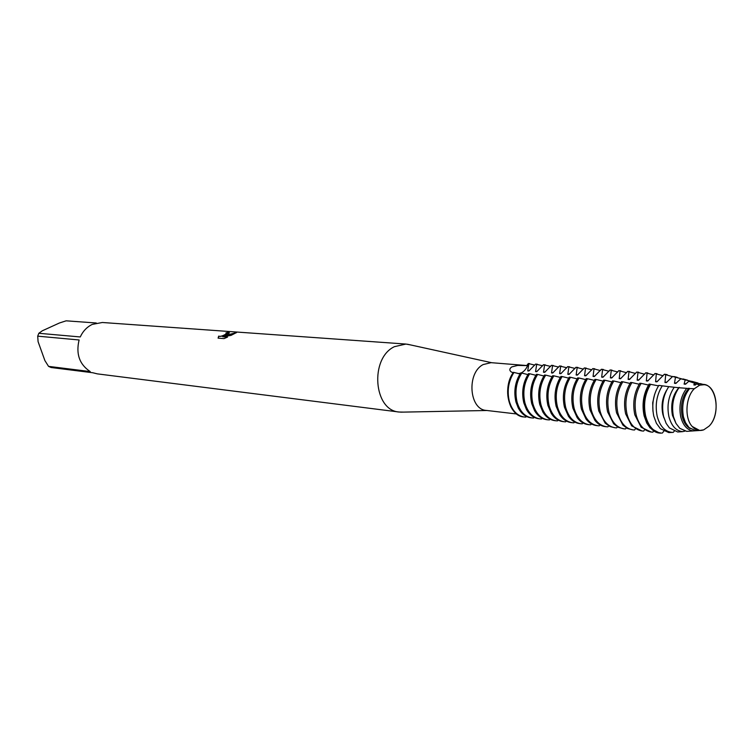 <?xml version="1.0" encoding="UTF-8"?>
<svg xmlns="http://www.w3.org/2000/svg" width="754" height="754" viewBox="0 0 754 754"><rect width="100%" height="100%" fill="white"/><g stroke="black" fill="none" stroke-linecap="round" stroke-linejoin="round"><path stroke-width="1.13" d="M703.727 429.846L699.684 430.468L692.181 426.453C684.378 418.187 685.556 397.094 694.311 388.734C685.556 397.094 684.378 418.187 692.181 426.453C695.584 430.185 699.439 431.316 703.736 429.837L709.043 426.17C722.652 413.164 714.999 378.866 699.703 385.162L694.311 388.734L699.703 385.162L694.311 388.734L689.608 388.555C683.492 396.397 681.446 405.859 683.473 416.934L685.452 422.579L688.996 427.556L695.829 430.732L698.317 430.562M526.716 365.539L491.09 362.665L483.163 364.568C466.462 372.938 469.129 409.686 486.377 410.43L516.594 413.965M513.106 372.806L511.137 371.863C509.223 370.299 509.421 368.649 511.749 366.925L517.687 365.426L526.66 365.596L528.337 363.532C526.914 368.206 524.492 371.364 521.071 372.994C524.492 371.364 526.914 368.206 528.337 363.532L534.793 365.124M410.035 344.804L405.916 344.06L394.389 346.68C369.554 358.329 373.588 410.666 399.205 412.033L403.399 412.108M227.218 334.342L224.409 335.813L236.586 332.514L230.941 335.426L222.732 336.708L227.557 337.076L224.032 338.603L218.104 338.141L218.669 336.133C220.196 336.68 222.515 336.039 225.625 334.22L226.615 333.438L225.898 332.948L228.189 332.297L229.329 332.957L227.218 334.342M405.916 344.06L102.365 322.495L92.308 324.38C86.993 326.925 82.978 331.119 80.263 336.953L38.822 333.287L37.7 336.161L79.104 339.969C75.768 353.918 79.462 364.455 90.207 371.571L48.548 366.369L51.102 367.509L92.827 372.759L97.294 373.861L399.205 412.033M226.69 333.353L226.671 333.636C224.042 335.709 221.393 336.614 218.726 336.331L218.66 336.133M218.726 336.331L218.142 338.141M229.433 332.768L226.351 333.014M236.332 332.75L224.409 335.813M227.199 337.245L222.732 336.708M520.458 373.239L518.196 373.682L520.458 373.239M529.261 363.588L528.337 363.532L529.261 363.588M520.015 373.909L513.427 372.335C506.735 383.456 505.859 394.898 510.797 406.651C514.039 412.853 518.441 416.302 523.992 416.981M48.548 366.369L44.891 360.572L38.086 341.656L37.7 336.161M38.822 333.287L42.299 330.799L59.406 323.004L66.116 320.827L96.276 322.995M709.043 426.17C720.626 415.039 717.261 385.586 704.198 384.7L699.703 385.162L696.621 383.927L695.282 385.049L693.85 384.936L696.093 384.38M702.879 384.342L700.466 383.682L696.611 383.927M529.506 370.487L527.725 370.911L528.856 371.006L535.576 364.097L542.663 365.775M537.366 364.229L535.576 364.097M520.646 372.957C515.095 381.731 513.54 391.411 515.953 401.995L518.252 407.961C521.429 413.776 525.651 417.066 530.92 417.81L532.06 417.942C524.878 416.736 519.892 411.458 517.093 402.118C514.671 391.524 516.236 381.835 521.787 373.06L520.646 372.957M528.903 363.569L527.725 370.911M526.367 416.425L525.849 417.113L524.275 417.019C517.103 415.812 512.117 410.562 509.318 401.279C506.895 390.742 508.46 381.109 513.992 372.382M536.716 364.191L535.566 371.571L536.716 371.675L543.464 364.719L550.627 366.425M537.366 371.147L535.566 371.571M527.885 374.597L521.787 373.06M545.274 364.851L543.464 364.719M528.507 373.635C522.956 382.457 521.391 392.193 523.804 402.843L526.377 409.356C529.544 414.898 533.681 418.027 538.79 418.743L539.939 418.875C532.748 417.659 527.753 412.363 524.954 402.966C522.541 392.306 524.105 382.57 529.666 373.739L528.507 373.635M544.624 364.813L543.493 372.24L544.652 372.344L551.447 365.351L558.676 367.094M545.321 371.807L543.493 372.24M535.849 375.285L529.666 373.739M553.266 365.483L551.447 365.351M536.471 374.323C530.901 383.202 529.327 392.994 531.749 403.701L534.595 410.751C537.753 416.019 541.796 418.998 546.744 419.686L547.904 419.818C540.703 418.602 535.708 413.267 532.908 403.824C530.496 393.107 532.07 383.305 537.64 374.427L536.471 374.323M552.616 365.445L551.513 372.919L552.691 373.023L559.525 365.992L566.819 367.763M553.361 372.485L551.513 372.919M543.898 375.982L537.64 374.427M561.362 366.124L559.525 365.992M544.529 375.021C538.95 383.946 537.366 393.805 539.779 404.568L542.918 412.136C546.047 417.151 550.005 419.987 554.784 420.638L555.962 420.779C548.752 419.554 543.757 414.191 540.957 404.7C538.544 393.918 540.128 384.059 545.707 375.124L544.529 375.021M560.712 366.086L559.628 373.607L560.816 373.711L567.696 366.632L575.066 368.452M561.494 373.164L559.628 373.607M552.051 376.689L545.707 375.124M569.543 366.764L567.696 366.632M552.673 375.718C547.084 384.71 545.5 394.615 547.913 405.445L551.334 413.522C554.435 418.281 558.299 420.977 562.927 421.599L564.124 421.74C556.904 420.515 551.9 415.134 549.101 405.577C546.688 394.738 548.281 384.823 553.87 375.822L552.673 375.718M568.893 366.727L567.837 374.295L569.044 374.399L575.962 367.292L583.408 369.14M569.732 373.843L567.837 374.295M560.297 377.405L553.87 375.822M577.828 367.415L575.962 367.292M560.919 376.434C555.321 385.473 553.728 395.445 556.141 406.34L559.845 414.898C562.918 419.422 566.697 421.976 571.164 422.579L572.371 422.721C565.142 421.495 560.137 416.076 557.347 406.472C554.935 395.567 556.527 385.586 562.126 376.538L560.919 376.434M577.178 367.387L576.15 375.002L577.366 375.106L584.331 367.952L591.843 369.837M578.064 374.54L576.15 375.002M568.639 378.131L562.126 376.538M586.207 368.084L584.331 367.952M569.27 377.151C563.653 386.255 562.05 396.284 564.463 407.235L568.459 416.274C571.494 420.562 575.179 422.994 579.496 423.559L580.721 423.71C573.483 422.476 568.478 417.028 565.679 407.367C563.276 396.406 564.878 386.368 570.486 377.264L569.27 377.151M585.556 368.046L584.557 375.709L585.792 375.812L592.795 368.612L600.382 370.544M586.489 375.247L584.557 375.709M577.083 378.866L570.486 377.264M594.689 368.753L592.795 368.612M577.705 377.886C572.088 387.038 570.476 397.122 572.889 408.15L577.168 417.65C580.165 421.712 583.756 424.012 587.931 424.559L589.166 424.709C581.928 423.475 576.914 417.999 574.124 408.282C571.721 397.254 573.323 387.151 578.949 377.99L577.705 377.886M594.029 368.715L593.068 376.425L594.312 376.529L601.362 369.29L609.025 371.26M595.019 375.954L593.068 376.425M585.632 379.601L578.949 377.99M603.266 369.422L601.362 369.29M586.254 378.621C580.627 387.829 579.006 397.98 581.409 409.073L585.99 419.017C588.94 422.862 592.437 425.049 596.461 425.576L597.715 425.718C590.467 424.483 585.453 418.979 582.663 409.205C580.26 398.112 581.881 387.952 587.507 378.734L586.254 378.621M602.616 369.394L601.673 377.151L602.936 377.264L610.033 369.978L617.771 371.995M603.652 376.68L601.673 377.151M594.284 380.355L587.507 378.734M611.956 370.11L610.033 369.978M594.906 379.366C589.26 388.64 587.639 398.847 590.043 410.006L594.915 420.393C597.818 424.031 601.211 426.095 605.104 426.594L606.367 426.745C599.119 425.51 594.095 419.969 591.306 410.138C588.912 398.979 590.533 388.753 596.178 379.479L594.906 379.366M611.296 370.073L610.391 377.886L611.664 377.999L618.808 370.666L626.621 372.73M612.399 377.405L610.391 377.886M603.04 381.109L596.178 379.479M620.749 370.808L618.808 370.666M603.662 380.12C598.007 389.45 596.386 399.724 598.78 410.949L605.17 423.135L610.014 426.566L615.123 427.782C607.865 426.547 602.842 420.977 600.061 411.081C597.668 399.856 599.298 389.573 604.944 380.233L603.662 380.12M620.09 370.77L619.213 378.631L620.504 378.744L627.686 371.373L635.575 373.475M621.239 378.14L619.213 378.631M611.909 381.882L604.944 380.233M629.647 371.505L627.686 371.373M612.531 380.893C606.866 390.28 605.226 400.619 607.62 411.901L613.671 423.805L618.28 427.339L623.992 428.837C616.725 427.593 611.701 421.995 608.921 412.042C606.527 400.751 608.167 390.402 613.831 381.006L612.531 380.893M628.987 371.477L628.139 379.385L629.449 379.498L636.678 372.08L644.642 374.229M630.193 378.885L628.139 379.385M620.881 382.655L613.831 381.006M638.647 372.222L636.678 372.08M621.503 381.665C615.829 391.109 614.19 401.514 616.574 412.872L622.908 425.143L627.385 428.47L632.964 429.893C625.697 428.649 620.674 423.022 617.894 413.013C615.5 401.646 617.149 391.232 622.823 381.778L621.503 381.665M637.997 372.184L637.177 380.148L638.506 380.261L645.782 372.796L653.831 374.992M639.26 379.648L637.177 380.148M629.967 383.447L622.823 381.778M647.771 372.938L645.782 372.796M630.589 382.448C624.906 391.957 623.256 402.429 625.641 413.852L631.692 425.897L642.04 430.977C634.774 429.723 629.75 424.068 626.97 413.993C624.585 402.561 626.235 392.08 631.918 382.561L630.589 382.448M647.111 372.9L646.329 380.921L647.677 381.034L655 373.522L663.124 375.775M648.44 380.412L646.329 380.921M639.166 384.238L631.918 382.561M657.007 373.664L655 373.522M639.788 383.239C634.095 392.815 632.436 403.352 634.821 414.841L641.173 427.282L651.239 432.061C643.963 430.807 638.94 425.115 636.169 414.992C633.784 403.484 635.443 392.938 641.136 383.362L639.788 383.239M656.348 373.635L655.594 381.703L656.96 381.816L664.331 374.267L672.464 376.642M657.724 381.185L655.594 381.703M648.487 385.049L641.136 383.362M665.32 374.333L664.331 374.267M658.515 385.85L649.1 384.05C643.407 393.682 641.739 404.285 644.114 415.85L646.772 423.098L650.127 427.999L659.533 433.041M665.725 374.512L664.981 382.495L666.357 382.608L672.615 376.463L681.522 378.819M667.139 381.967L664.981 382.495M654.623 394.408L652.71 402.73L652.955 411.26M649.788 384.106C638.072 400.939 644.708 432.4 659.873 433.088L661.381 433.098C653.784 432.212 648.534 426.5 645.631 415.944C643.266 404.408 644.934 393.833 650.627 384.229M677.243 377.377L672.615 376.463M670.297 386.84L658.808 385.398C653.181 394.644 651.513 404.898 653.784 416.161L656.404 423.277L660.372 428.668L668.789 432.589L673.209 432.381L674.255 431.222M675.461 377.283L674.481 383.296L675.876 383.418L680.758 378.828L690.947 381.213M676.668 382.759L674.481 383.296M666.725 390.016C662.361 397.367 661.06 405.473 662.851 414.342L663.972 417.933M673.209 432.381L671.889 432.381C664.792 431.542 659.891 426.17 657.186 416.246C654.953 405.077 656.64 394.945 662.248 385.859M685.688 379.667L680.768 378.838M679.25 387.773L668.751 386.661C663.124 395.473 661.399 405.388 663.577 416.415L666.14 423.352L669.411 427.914L677.695 431.976L679.363 431.863M685.122 380.139L684.104 384.106L685.518 384.229L688.817 381.288L694.538 383.173L700.523 383.701M686.319 383.569L684.104 384.106M679.184 387.339C672.691 394.747 670.447 404.087 672.445 415.35L676.036 423.512M685 431.118L682.54 431.646C675.942 430.864 671.39 425.831 668.892 416.557C666.762 405.605 668.534 395.841 674.208 387.273M694.236 381.986L688.817 381.288M689.608 388.555L678.968 387.744C673.209 396.104 671.38 405.746 673.473 416.67L675.97 423.39L679.778 428.329L686.706 431.363L693.209 430.892M694.538 383.183L693.85 384.936M688.93 388.178C682.427 395.643 680.174 405.049 682.172 416.387C683.652 422.334 686.31 426.387 690.164 428.545M699.684 430.468L693.341 430.902C687.243 430.166 683.039 425.492 680.739 416.868C678.704 405.869 680.673 396.368 686.658 388.376M532.06 417.942L533.634 418.036L534.171 417.33M539.939 418.875L541.513 418.97L542.069 418.234M547.904 419.818L549.487 419.912L550.062 419.158M555.962 420.779L557.545 420.864L558.139 420.091M564.124 421.74L565.698 421.835L566.32 421.034M572.371 422.721L573.954 422.806L574.595 421.976M580.721 423.71L582.305 423.795L582.965 422.947M589.166 424.709L590.75 424.794L591.438 423.918M597.715 425.718L599.307 425.812L600.014 424.898M606.367 426.745L607.96 426.839L608.695 425.897M615.123 427.782L616.715 427.876L617.479 426.896M623.992 428.837L625.584 428.922L626.367 427.914M632.964 429.893L634.557 429.987L635.377 428.951M642.04 430.977L643.643 431.062L644.491 429.987M651.239 432.061L652.841 432.155L653.718 431.043M662.257 433.116L663.84 431.203M667.158 374.634L665.009 374.314M513.427 372.335C502.041 387.556 508.78 416.18 523.71 416.953L524.275 417.019M486.98 410.496L400.666 412.165M513.144 372.759L511.137 371.863M491.693 362.712L407.367 344.22M693.341 430.902L686.706 431.363M698.063 383.032L691.654 381.288M682.54 431.646L677.695 431.976M687.62 380.195L682.936 378.923M671.889 432.381L668.789 432.589M677.318 377.396L674.321 376.576M661.381 433.098L660.627 433.154M659.873 433.088L659.194 433.003M665.669 374.352L664.981 374.295M529.544 363.607L528.978 363.56M704.198 384.7L700.466 383.682"/></g></svg>
